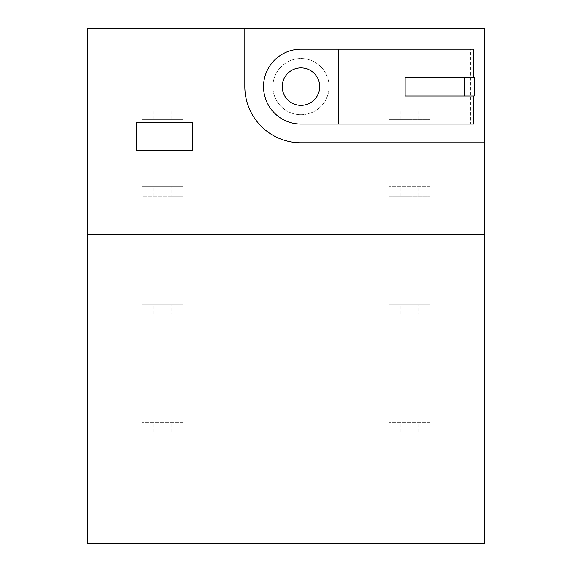 <?xml version="1.0" encoding="UTF-8"?>
<svg xmlns="http://www.w3.org/2000/svg" width="572" height="572" viewBox="0 0 572 572"><rect width="100%" height="100%" fill="white"/><g stroke="black" fill="none" stroke-linecap="round" stroke-linejoin="round"><path stroke-width="0.43" stroke-dasharray="2.86 2.15" d="M87.566 543.4L87.566 28.6L484.434 28.6L484.434 543.4L87.566 543.4M430.144 186.787L388.96 186.787L430.144 186.787L430.144 196.146L388.96 196.146L388.96 186.787L388.96 196.146L430.144 196.146L430.144 186.787M430.144 110.031L388.96 110.031L430.144 110.031L430.144 119.391L388.96 119.391L388.96 110.031L388.96 119.391L430.144 119.391L430.144 110.031M183.04 110.031L141.856 110.031L183.04 110.031L183.04 119.391L141.856 119.391L141.856 110.031L141.856 119.391L183.04 119.391L183.04 110.031M171.807 196.146L141.856 196.146L141.856 186.787L141.856 196.146L183.04 196.146L183.04 186.787L141.856 186.787L183.04 186.787L183.04 196.146L171.807 196.146L171.807 186.787M183.04 422.658L141.856 422.658L183.04 422.658L183.04 432.017L141.856 432.017L141.856 422.658L141.856 432.017L183.04 432.017L183.04 422.658M171.807 314.078L141.856 314.078L141.856 304.719L141.856 314.078L183.04 314.078L183.04 304.719L141.856 304.719L183.04 304.719L183.04 314.078L171.807 314.078L171.807 304.719M430.144 422.658L388.96 422.658L430.144 422.658L430.144 432.017L388.96 432.017L388.96 422.658L388.96 432.017L430.144 432.017L430.144 422.658M418.911 314.078L388.96 314.078L388.96 304.719L388.96 314.078L430.144 314.078L430.144 304.719L388.96 304.719L430.144 304.719L430.144 314.078L418.911 314.078L418.911 304.719M87.566 234.52L484.434 234.52M244.816 28.6L244.816 86.629A56.163 56.163 0 0 0 300.979 142.793L484.434 142.793M300.979 114.715A28.078 28.078 0 0 0 329.057 86.629A28.078 28.078 0 0 0 300.979 58.551A28.078 28.078 0 0 0 272.894 86.629A28.078 28.078 0 0 0 300.979 114.715A28.078 28.078 0 0 0 329.057 86.629A28.078 28.078 0 0 0 300.979 58.551A28.078 28.078 0 0 0 272.894 86.629A28.078 28.078 0 0 0 300.979 114.715M192.399 150.279L192.399 122.201L136.243 122.201L136.243 150.279L192.399 150.279M418.911 196.146L418.911 186.787M400.193 196.146L400.193 186.787M418.911 119.391L418.911 110.031M400.193 119.391L400.193 110.031M171.807 119.391L171.807 110.031M153.089 119.391L153.089 110.031M153.089 196.146L153.089 186.787M171.807 432.017L171.807 422.658M153.089 432.017L153.089 422.658M153.089 314.078L153.089 304.719M418.911 432.017L418.911 422.658M400.193 432.017L400.193 422.658M400.193 314.078L400.193 304.719M300.979 49.192A37.437 37.437 0 0 0 263.535 86.629A37.437 37.437 0 0 0 300.979 124.074L338.417 124.074L338.417 49.192L300.979 49.192M338.417 124.074L473.709 124.074M338.417 49.192L470.406 49.192L470.406 124.074M470.406 49.192L473.709 49.192M405.098 77.27L473.973 77.27L473.973 95.989L405.098 95.989M300.979 67.911A18.719 18.719 0 0 0 282.253 86.629A18.719 18.719 0 0 0 300.979 105.355A18.719 18.719 0 0 0 319.698 86.629A18.719 18.719 0 0 0 300.979 67.911"/><path stroke-width="0.86" d="M244.816 28.6L87.566 28.6L87.566 543.4L484.434 543.4L484.434 28.6L244.816 28.6L244.816 86.629A56.163 56.163 0 0 0 300.979 142.793L484.434 142.793M87.566 234.52L484.434 234.52M192.399 150.279L192.399 122.201L136.243 122.201L136.243 150.279L192.399 150.279M473.709 95.989L473.709 124.074L338.417 124.074L338.417 49.192L300.979 49.192A37.437 37.437 0 0 0 263.535 86.629A37.437 37.437 0 0 0 300.979 124.074L338.417 124.074M473.709 77.27L473.709 49.192L338.417 49.192M300.979 67.911A18.719 18.719 0 0 0 282.253 86.629A18.719 18.719 0 0 0 300.979 105.355A18.719 18.719 0 0 0 319.698 86.629A18.719 18.719 0 0 0 300.979 67.911M405.098 77.27L405.098 95.989L474.124 95.989L474.124 77.27L405.098 77.27M464.764 77.27L464.764 95.989"/></g></svg>

